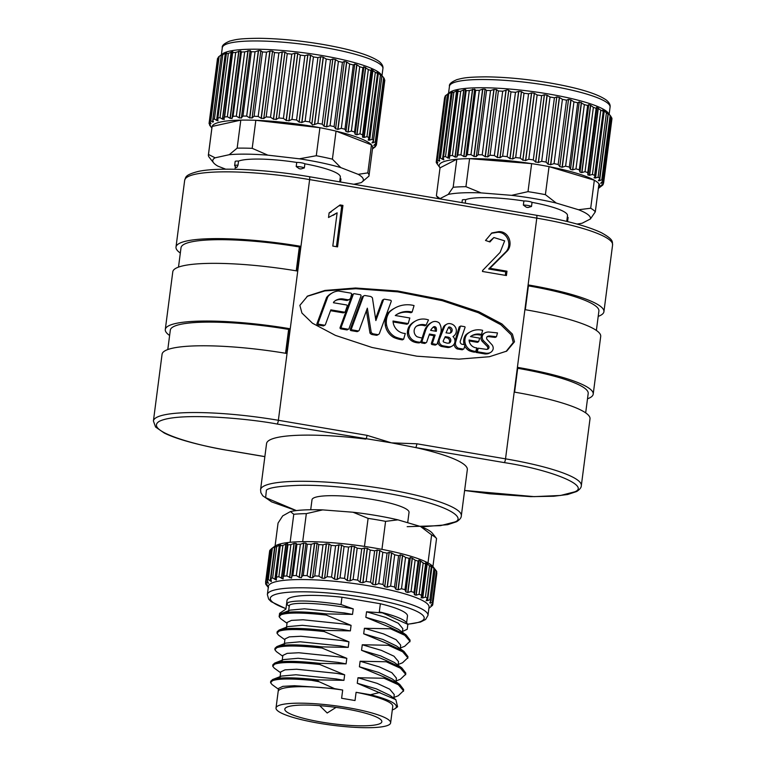 <?xml version="1.0" encoding="UTF-8"?>
<svg xmlns="http://www.w3.org/2000/svg" width="766" height="766" viewBox="0 0 766 766"><rect width="100%" height="100%" fill="white"/><g stroke="black" fill="none" stroke-linecap="round" stroke-linejoin="round"><path stroke-width="1.15" d="M446.789 347.362A6.013 5.783 60.8 0 0 450.829 346.806L452.055 346.117A6.013 5.783 -119.2 0 1 448.014 346.682L446.789 347.362L441.982 346.548L443.208 345.859L448.014 346.682M449.441 343.015A6.607 6.348 -119.2 0 1 445.831 342.795L443.983 342.153A0.958 0.919 -119.2 0 1 443.198 340.985L445.247 336.647L448.11 337.136A3.236 3.102 -119.2 0 1 449.441 343.015M437.893 341.55A4.855 4.663 60.8 0 0 441.982 346.548M443.208 345.859A4.855 4.663 -119.2 0 1 439.473 339.156L444.462 326.814A5.496 5.276 -119.2 0 1 446.722 324.219L445.496 324.908A5.496 5.276 60.8 0 0 443.236 327.503L439.378 337.03M448.33 327.704A3.179 3.054 -119.2 0 1 449.929 333.153M444.855 337.48L446.884 337.825A3.236 3.102 -119.2 0 1 448.876 343.12M446.722 324.219A5.496 5.276 -119.2 0 1 450.619 323.759A6.904 6.626 -119.2 0 1 452.984 336.542A6.013 5.783 -119.2 0 1 452.055 346.117M449.336 333.258L446.032 332.827L448.397 327.57A1.034 0.996 -119.2 0 1 449.278 326.977A3.179 3.054 -119.2 0 1 449.336 333.258M448.464 327.427L449.278 326.977M366.407 310.709L369.978 333.086A4.089 3.926 60.8 0 0 371.989 334.531L376.211 335.249A1.944 1.867 60.8 0 0 377.408 335.048L378.634 334.359A1.944 1.867 -119.2 0 0 379.448 333.401L391.196 301.517A0.967 0.929 60.8 0 0 390.43 300.205L384.522 299.2A0.967 0.929 60.8 0 0 383.929 299.305L382.694 299.985A0.967 0.929 60.8 0 0 382.291 300.473L375.579 318.685M356.946 331.611A0.967 0.929 60.8 0 0 357.54 331.506L358.766 330.816A0.967 0.929 -119.2 0 1 358.172 330.922L356.946 331.611L351.029 330.606L352.264 329.916L358.172 330.922M362.012 297.409L363.247 296.72A1.944 1.867 -119.2 0 1 364.061 295.762L362.835 296.452A1.944 1.867 60.8 0 0 362.012 297.409L350.273 329.294A0.967 0.929 60.8 0 0 351.029 330.606M383.929 299.305A0.967 0.929 60.8 0 0 383.517 299.784L375.867 320.561L372.42 297.888A4.06 3.897 60.8 0 0 370.409 296.432L365.258 295.561A1.944 1.867 -119.2 0 0 364.061 295.762M378.634 334.359A1.944 1.867 -119.2 0 1 377.437 334.56L376.211 335.249M371.989 334.531L373.224 333.852L377.437 334.56M373.224 333.852A4.089 3.926 -119.2 0 1 371.213 332.396L369.978 333.086M358.766 330.816A0.967 0.929 -119.2 0 0 359.177 330.338L367.345 308.171L371.213 332.396M352.264 329.916A0.967 0.929 -119.2 0 1 351.508 328.604L350.273 329.294M363.247 296.72L351.508 328.604M335.479 300.578A11.749 11.289 -119.2 0 1 342.182 299.697L346.376 300.406A2.911 2.796 60.8 0 0 348.166 300.1L349.392 299.41A2.911 2.796 60.8 0 0 350.704 297.677L351.527 294.412A0.967 0.929 -119.2 0 0 350.761 293.1L338.361 290.994A16.469 15.818 -119.2 0 0 332.387 292.861A16.469 15.818 -119.2 0 0 327.838 296.748L326.613 297.438L316.961 323.645A0.967 0.929 60.8 0 0 317.718 324.956L323.166 325.876A0.967 0.929 60.8 0 0 323.759 325.77L324.995 325.081A0.967 0.929 -119.2 0 1 324.391 325.186L318.953 324.267A0.967 0.929 -119.2 0 1 318.187 322.955L327.838 296.748M330.519 310.699L343.072 312.834A0.967 0.929 60.8 0 0 343.675 312.729L344.901 312.04A0.967 0.929 60.8 0 0 345.313 311.561L347.161 306.247A0.967 0.929 60.8 0 0 346.404 304.935L333.449 302.742L333.727 301.995A11.749 11.289 -119.2 0 1 343.417 299.008L347.601 299.717A2.911 2.796 60.8 0 0 349.392 299.41M332.387 292.861L331.161 293.55A16.469 15.818 60.8 0 0 326.613 297.438M324.995 325.081A0.967 0.929 -119.2 0 0 325.397 324.602L330.835 309.857L344.307 312.145A0.967 0.929 60.8 0 0 344.901 312.04M475.763 351.489A21.64 20.787 -119.2 0 1 475.092 351.383A21.64 20.787 -119.2 0 1 470.381 350.005L469.146 350.694A21.64 20.787 60.8 0 0 473.857 352.073A21.64 20.787 60.8 0 0 474.537 352.168L475.763 351.489L476.816 347.879A7.986 7.67 -119.2 0 1 469.089 340.037L478.645 341.646L477.41 342.335L469.175 340.947M471.377 335.958A13.501 12.965 -119.2 0 1 480.234 335.135L481.469 334.445L482.657 330.357A17.58 16.881 -119.2 0 0 470.286 331.85A17.58 16.881 -119.2 0 0 466.82 334.455L465.584 335.135A10.935 10.504 60.8 0 0 464.158 344.614M464.761 346.079A10.561 10.149 60.8 0 0 469.146 350.694M470.286 331.85L469.051 332.54A17.58 16.881 60.8 0 0 465.584 335.135M478.645 341.646L479.669 338.132L470.496 336.571A13.501 12.965 -119.2 0 1 471.98 335.604A13.501 12.965 -119.2 0 1 481.469 334.445M470.381 350.005A10.561 10.149 -119.2 0 1 465.01 342.44L463.775 343.13M465.01 342.44A10.935 10.504 -119.2 0 1 466.82 334.455M486.554 349.382L478.281 348.195L477.208 351.728L486.305 353.27A15.071 14.477 60.8 0 0 488.478 353.145A5.956 5.716 60.8 0 0 493.16 348.961A5.238 5.036 60.8 0 0 491.791 344.566L487.262 339.644A2.135 2.049 -119.2 0 1 487.157 336.667A4.778 4.586 -119.2 0 1 490.24 335.996L496.454 336.724L497.479 332.913L489.005 332.023A8.043 7.727 60.8 0 0 484.562 333.105A5.467 5.247 60.8 0 0 482.456 335.69A4.969 4.768 60.8 0 0 483.423 340.64L488.44 345.677A2.26 2.174 -119.2 0 1 488.641 348.434A2.738 2.633 -119.2 0 1 486.554 349.382M478.281 348.195L477.055 348.884L475.983 352.417L477.208 351.728M487.233 349.315A2.738 2.633 60.8 0 0 487.415 349.114L488.641 348.434M487.415 349.114A2.26 2.174 60.8 0 0 487.214 346.366L488.44 345.677M483.423 340.64L482.197 341.33L487.214 346.366M482.456 335.69L481.23 336.379A4.969 4.768 60.8 0 0 482.197 341.33M484.821 332.951L483.595 333.641A8.043 7.727 60.8 0 0 483.336 333.785A5.467 5.247 60.8 0 0 481.23 336.379M490.24 335.996L489.014 336.686L495.229 337.413L496.454 336.724M489.014 336.686A4.778 4.586 60.8 0 0 487.004 336.849M488.478 353.145L487.253 353.835A5.956 5.716 60.8 0 0 489.263 353.174L490.489 352.484M486.305 353.27L485.07 353.959A15.071 14.477 60.8 0 0 487.253 353.835M475.983 352.417L485.07 353.959M346.749 329.887A0.967 0.929 60.8 0 0 347.352 329.792L348.578 329.102A0.967 0.929 -119.2 0 1 347.984 329.208L346.749 329.887L340.688 328.834L341.914 328.145L347.984 329.208M341.914 328.145A0.967 0.929 -119.2 0 1 341.31 326.871L353.317 294.288A0.967 0.929 -119.2 0 1 353.72 293.799L352.494 294.489A0.967 0.929 60.8 0 0 352.082 294.967L340.085 327.561A0.967 0.929 60.8 0 0 340.688 328.834M348.578 329.102A0.967 0.929 -119.2 0 0 348.99 328.624L360.987 296.03A0.967 0.929 60.8 0 0 360.231 294.719L354.323 293.704A0.967 0.929 -119.2 0 0 353.72 293.799M236.215 167.649L234.626 165.6A5.065 0.862 7.4 0 1 234.779 165.427A5.065 0.862 7.4 0 1 237.996 165.226L237.029 167.189A52.72 8.972 -172.6 0 0 236.598 167.419A52.72 8.972 -172.6 0 0 236.215 167.649L237.029 167.189M285.536 353.27L288.638 329.409L289.845 328.719L286.637 353.452A101.227 17.225 -172.6 0 0 165.111 350.742A101.227 17.225 -172.6 0 0 162.076 354.227L153.411 420.994A101.227 17.225 7.4 0 1 156.436 417.508A101.227 17.225 7.4 0 1 278.364 420.285A3.37 0.747 99.6 0 1 277.12 424.038L391.512 442.863L415.622 447.555A101.227 17.225 7.4 0 1 467.327 469.644L461.324 515.805A101.227 17.225 7.4 0 0 374.43 487.253A101.227 17.225 7.4 0 0 263.59 486.247A101.227 17.225 7.4 0 0 260.564 489.733L260.871 492.662L262.748 495.774L271.624 501.874L296.174 510.606M169.621 335.479A101.227 17.225 7.4 0 1 165.293 329.495A101.227 17.225 7.4 0 1 168.319 326.01A101.227 17.225 7.4 0 1 289.845 328.719M296.241 270.838L299.343 246.978L300.55 246.288L297.342 271.02A101.227 17.225 -172.6 0 0 175.816 268.311A101.227 17.225 -172.6 0 0 172.79 271.796L165.293 329.495M180.326 253.048A101.227 17.225 7.4 0 1 175.998 247.064A101.227 17.225 7.4 0 1 179.024 243.578A101.227 17.225 7.4 0 1 300.55 246.288M464.617 490.441L534.18 496.636L560.549 495.468L574.624 491.858C590.586 485.998 551.893 469.903 504.277 462.597L415.622 447.555A3.37 0.747 -80.4 0 0 416.867 443.792L391.512 442.863L367.019 435.337A3.37 0.747 -80.4 0 1 365.765 439.09A101.227 17.225 -172.6 0 0 269.584 440.086A101.227 17.225 -172.6 0 0 266.558 443.571L260.564 489.733M339.702 181.868L340.334 177.042A52.72 8.972 -172.6 0 0 304.878 163.809L304.341 167.926L300.856 168.97L299.209 168.692L296.203 166.548L296.739 162.43A52.72 8.972 -172.6 0 0 238.532 161.099L237.996 165.226M566.735 221.393L567.491 215.591A52.72 8.972 -172.6 0 0 532.035 202.358L531.499 206.485L528.013 207.519L526.366 207.251L523.36 205.096L523.896 200.979A52.72 8.972 -172.6 0 0 465.69 199.658L465.23 203.172M167.792 349.545L170.311 330.146A96.162 16.364 7.4 0 1 173.193 326.833A96.162 16.364 7.4 0 1 288.638 329.409M178.497 267.114L181.015 247.715A96.162 16.364 7.4 0 1 183.897 244.402A96.162 16.364 7.4 0 1 299.343 246.978M225.74 169.19L217.917 166.155A75.92 12.926 7.4 0 1 213.609 162.832A75.92 12.926 7.4 0 1 212.881 161.569A75.92 12.926 7.4 0 1 215.035 157.863A75.92 12.926 7.4 0 1 215.122 157.815L229.226 154.703A75.92 12.926 7.4 0 1 267.832 155.153L299.353 158.801A75.92 12.926 7.4 0 1 340.765 167.591L358.182 174.342A75.92 12.926 7.4 0 1 361.916 182.097A75.92 12.926 7.4 0 1 360.978 182.691L353.835 184.271M208.476 154.473A80.976 13.788 -172.6 0 0 208.39 154.876L212.029 126.85A80.976 13.788 -172.6 0 1 212.115 126.447L240.792 120.128L237.154 148.154A80.976 13.788 -172.6 0 1 252.196 148.326L255.834 120.3L319.92 127.702A80.976 13.788 7.4 0 1 336.054 131.13L332.406 159.156A80.976 13.788 -172.6 0 0 316.281 155.737L319.92 127.702A80.976 13.788 -172.6 0 0 311.992 126.285A80.976 13.788 -172.6 0 0 255.834 120.3A80.976 13.788 -172.6 0 0 240.792 120.128A80.976 13.788 -172.6 0 0 212.115 126.447L208.476 154.473L215.122 157.815M208.39 154.876A80.976 13.788 -172.6 0 0 208.515 156.044A80.976 13.788 -172.6 0 0 209.29 157.394L213.609 162.832M310.699 509.744L312.001 499.767A48.928 8.33 7.4 0 1 313.466 498.082A48.928 8.33 7.4 0 1 367.029 498.57A48.928 8.33 7.4 0 1 409.034 512.368L407.694 522.718M374.335 147.034L375.522 146.545A84.356 14.363 7.4 0 1 374.833 147.139A84.356 14.363 7.4 0 1 374.727 147.225M375.627 145.952L375.522 146.545M374.296 147.302L376.345 145.176A84.356 14.363 7.4 0 0 376.412 144.851A84.356 14.363 7.4 0 0 376.432 144.391L384.781 80.095A84.356 14.363 7.4 0 1 384.762 80.554L376.412 144.851M374.162 147.177L373.559 147.714M374.861 144.334L374.756 145.128L376.432 144.391M374.756 145.128L373.798 145.435L375.8 143.242M374.67 144.525L373.798 145.435M375.283 141.988A84.356 14.363 7.4 0 1 375.905 142.849L384.264 78.553A84.356 14.363 7.4 0 0 383.823 77.931A84.356 14.363 7.4 0 0 383.632 77.692L375.283 141.988L372.008 142.869L373.387 141.011M210.985 123.661L209.961 121.516L218.348 57.124A84.356 14.363 7.4 0 1 219.038 56.521A84.356 14.363 7.4 0 1 219.143 56.445L222.36 54.137L221.297 55.276A84.356 14.363 7.4 0 1 222.782 54.721L225.52 53.122L226.583 52.835L226.209 53.792A84.356 14.363 7.4 0 1 228.354 53.371L232.826 51.667L232.969 52.701A84.356 14.363 7.4 0 1 235.708 52.414L240.754 50.91L241.405 52.021A84.356 14.363 7.4 0 1 244.68 51.887L250.166 50.575L251.305 51.772A84.356 14.363 7.4 0 1 255.04 51.791L258.544 50.613L260.842 50.671L262.441 51.973A84.356 14.363 7.4 0 1 266.53 52.145L270.025 51.054L272.514 51.198L274.525 52.605A84.356 14.363 7.4 0 1 278.881 52.931L282.29 51.916L284.895 52.145L287.26 53.668A84.356 14.363 7.4 0 1 291.769 54.127L295.015 53.18L297.677 53.486L300.339 55.114A84.356 14.363 7.4 0 1 304.887 55.698L307.894 54.807L310.546 55.181L313.438 56.923A84.356 14.363 7.4 0 1 317.919 57.622L320.619 56.761L323.195 57.201L326.23 59.049A84.356 14.363 7.4 0 1 330.539 59.844L332.865 59.001L335.307 59.489L338.409 61.433A84.356 14.363 7.4 0 1 342.431 62.305L344.327 61.452L346.577 61.989L349.669 64.018A84.356 14.363 7.4 0 1 353.298 64.947L354.735 64.085L356.736 64.641L359.723 66.747A84.356 14.363 7.4 0 1 362.892 67.714L363.831 66.805L368.35 69.543A84.356 14.363 7.4 0 1 370.955 70.52L371.328 69.419L375.311 72.349A84.356 14.363 7.4 0 1 377.303 73.306L377.064 71.994L378.356 73.029L369.643 140.121L372.094 139.383A84.356 14.363 7.4 0 1 373.425 140.302L373.53 140.504M369.643 140.121L368.216 140.092L368.953 137.602L369.059 138.703M372.918 70.319L364.204 137.411L366.962 136.645A84.356 14.363 7.4 0 1 368.953 137.602L377.59 73.019M364.204 137.411L362.529 137.181L362.605 134.816A84.356 14.363 7.4 0 0 359.991 133.839L356.774 134.787L355.079 134.213L354.543 132.011A84.356 14.363 7.4 0 0 351.374 131.043L347.975 132.049L345.983 131.484L344.949 129.243A84.356 14.363 7.4 0 0 341.31 128.315L337.825 129.397L335.575 128.669L344.288 61.577M371.587 70.357L362.921 136.367M363.86 66.939L355.146 134.031M354.735 64.21L346.021 131.292M335.46 59.652L326.747 126.744L330.06 125.729A84.356 14.363 7.4 0 1 334.081 126.601L335.575 128.669M326.747 126.744L324.075 126.208L332.789 59.116M323.338 57.354L314.625 124.446L317.88 123.345A84.356 14.363 7.4 0 1 322.189 124.14L324.075 126.208M314.625 124.446L312.432 124.963L311.81 123.968L320.523 56.876M371.462 144.86A80.976 13.788 -172.6 0 0 336.054 131.13L371.462 144.86A80.976 13.788 -172.6 0 1 372.64 147.714L369.001 175.74A80.976 13.788 -172.6 0 0 367.814 172.886L371.462 144.86M599.242 187.737L602.516 185.267A84.356 14.363 7.4 0 0 603.12 184.558L600.984 185.698L603.474 183.352M603.254 183.61L603.12 184.558M601.645 185.066L600.984 185.698M601.827 182.088L601.703 183.064L603.484 182.337A84.356 14.363 7.4 0 1 603.589 183.131L611.852 118.874M601.703 183.064L600.678 183.333L602.507 181.216M601.616 182.308L601.511 183.179L600.678 183.333M601.789 179.866A84.356 14.363 7.4 0 1 602.603 180.747L610.923 116.422A84.356 14.363 7.4 0 0 610.138 115.57L608.319 113.502L599.606 180.594L601.789 179.866L610.138 115.57M599.606 180.594L598.351 180.709L599.587 178.957M437.826 162.756L436.716 160.515L445.065 96.219A84.356 14.363 7.4 0 1 445.678 95.511L447.478 94.285A84.356 14.363 7.4 0 1 448.78 93.701L451.433 92.064L452.39 91.757L451.883 92.705A84.356 14.363 7.4 0 1 453.855 92.246L456.814 90.723L458.154 90.493L458.164 91.499A84.356 14.363 7.4 0 1 460.749 91.183L463.966 89.766L465.651 89.622L466.168 90.714A84.356 14.363 7.4 0 1 469.319 90.532L474.69 89.172L475.705 90.35A84.356 14.363 7.4 0 1 479.325 90.331L482.819 89.124L485.06 89.162L486.544 90.436A84.356 14.363 7.4 0 1 490.546 90.56L494.051 89.45L496.492 89.574L498.398 90.953A84.356 14.363 7.4 0 1 502.697 91.231L507.686 89.775L510.989 91.901A84.356 14.363 7.4 0 1 515.47 92.322L518.774 91.355L521.426 91.642L524.011 93.251A84.356 14.363 7.4 0 1 528.569 93.806L531.642 92.897L534.304 93.251L537.138 94.965A84.356 14.363 7.4 0 1 541.648 95.635L544.435 94.764L547.039 95.195L550.045 97.004A84.356 14.363 7.4 0 1 554.412 97.78L556.834 96.928L559.324 97.416L562.416 99.331A84.356 14.363 7.4 0 1 566.524 100.183L568.535 99.341L570.842 99.858L573.945 101.868A84.356 14.363 7.4 0 1 577.688 102.788L579.249 101.926L584.353 104.569A84.356 14.363 7.4 0 1 587.646 105.526L588.719 104.636L590.5 105.201L593.372 107.355A84.356 14.363 7.4 0 1 596.139 108.332L596.666 107.278L600.793 110.16A84.356 14.363 7.4 0 1 602.957 111.127L602.88 109.864L604.25 110.879L595.536 177.961L598.074 177.224A84.356 14.363 7.4 0 1 599.587 178.152L608.06 113.703L607.189 112.305M595.536 177.961L594.052 177.884L594.761 176.64M598.323 108.14L589.609 175.232L592.444 174.457A84.356 14.363 7.4 0 1 594.607 175.424L594.847 175.634M589.609 175.232L587.876 174.945L587.781 172.628A84.356 14.363 7.4 0 0 585.023 171.651L581.739 172.609L579.967 172.034L579.297 169.822A84.356 14.363 7.4 0 0 575.994 168.865L572.566 169.889L570.498 169.334L569.339 167.084A84.356 14.363 7.4 0 0 565.595 166.165L562.091 167.266L559.783 166.548L568.496 99.465M596.848 108.121L588.164 174.303M588.738 104.76L580.025 171.852M579.24 102.079L570.526 169.142M559.477 97.579L550.764 164.661L554.067 163.627A84.356 14.363 7.4 0 1 558.165 164.479L559.783 166.548M550.764 164.661L548.044 164.144L556.758 97.052M547.173 95.348L538.46 162.44L541.696 161.3A84.356 14.363 7.4 0 1 546.053 162.076L548.044 164.144M444.931 97.158L436.247 161.923A84.356 14.363 7.4 0 0 436.352 162.737L440.029 167.85L456.804 159.242L453.166 187.268A80.976 13.788 -172.6 0 1 465.939 186.684L469.587 158.658L531.642 163.627A80.976 13.788 7.4 0 1 539.149 164.834A80.976 13.788 7.4 0 1 549.04 166.634L545.402 194.66A80.976 13.788 -172.6 0 0 528.004 191.653L531.642 163.627A80.976 13.788 -172.6 0 0 469.587 158.658A80.976 13.788 -172.6 0 0 456.804 159.242A80.976 13.788 -172.6 0 0 440.029 167.85L436.39 195.876A80.976 13.788 -172.6 0 0 436.448 195.943L438.592 198.653M594.33 180.221A80.976 13.788 -172.6 0 0 549.04 166.634L594.33 180.221A80.976 13.788 -172.6 0 1 598.955 183.821L595.306 211.847A80.976 13.788 -172.6 0 0 590.691 208.247L594.33 180.221M598.284 188.465A80.976 13.788 -172.6 0 0 598.955 183.821M271.92 548.523L269.996 550.151A84.356 14.363 -172.6 0 0 269.661 550.898L265.591 582.217L267.42 585.463L265.63 583.711A84.356 14.363 -172.6 0 0 266.003 584.544L268.502 587.761M428.893 608.357L432.407 605.399A84.356 14.363 -172.6 0 0 432.752 604.661L431.057 605.513L432.713 603.168A84.356 14.363 -172.6 0 0 432.34 602.335L430.205 603.187L429.774 602.679L430.961 600.697A84.356 14.363 -172.6 0 0 429.879 599.797L427.342 600.649L426.509 600.113L427.189 598.045A84.356 14.363 -172.6 0 0 425.436 597.097L422.564 597.978L421.338 597.413L421.501 595.287A84.356 14.363 -172.6 0 0 419.107 594.311L415.967 595.23L414.387 594.665L414.033 592.472A84.356 14.363 -172.6 0 0 411.064 591.505L407.723 592.482L405.827 591.917L404.965 589.686A84.356 14.363 -172.6 0 0 401.489 588.738L398.023 589.791L395.859 589.255L394.528 586.995A84.356 14.363 -172.6 0 0 390.631 586.095L387.127 587.235L384.743 586.727L382.971 584.458A84.356 14.363 -172.6 0 0 378.758 583.635L375.283 584.86L372.745 584.401L370.581 582.15A84.356 14.363 -172.6 0 0 366.148 581.404L362.797 582.744L360.164 582.342L357.665 580.111A84.356 14.363 -172.6 0 0 353.116 579.479L349.966 580.925L347.295 580.59L344.537 578.407A84.356 14.363 -172.6 0 0 339.999 577.899L337.117 579.45L334.483 579.192L331.525 577.066A84.356 14.363 -172.6 0 0 327.101 576.693L324.554 578.359L322.017 578.186L318.943 576.137A84.356 14.363 -172.6 0 0 314.749 575.908L312.547 577.794L310.22 577.593L307.109 575.63A84.356 14.363 -172.6 0 0 303.24 575.553L301.727 576.559L301.44 577.765L299.372 577.43L296.318 575.553A84.356 14.363 -172.6 0 0 292.861 575.639L291.798 576.329L291.54 578.139L286.819 575.927A84.356 14.363 -172.6 0 0 283.88 576.156L283.209 576.587L283.094 578.914L278.862 576.731A84.356 14.363 -172.6 0 0 276.497 577.104L276.315 580.073L272.629 577.947A84.356 14.363 -172.6 0 0 270.905 578.454L271.375 581.566L270.226 580.81L274.659 546.694L272.351 548.217A84.356 14.363 -172.6 0 0 272.112 548.351A84.356 14.363 -172.6 0 0 271.308 548.849L274.87 546.187A80.976 13.788 7.4 0 1 275.779 545.603A80.976 13.788 7.4 0 1 290.132 542.309L293.771 514.283A80.976 13.788 7.4 0 1 306.333 513.632L302.694 541.658A80.976 13.788 7.4 0 1 364.463 546.407A80.976 13.788 7.4 0 1 381.937 549.375A80.976 13.788 7.4 0 1 427.993 562.924A80.976 13.788 7.4 0 1 432.914 566.543A80.976 13.788 7.4 0 1 433.068 566.735L434.188 568.142M378.356 73.029L380.443 75.087A84.356 14.363 7.4 0 1 381.774 76.006L380.855 74.426M321.873 577.985L326.306 543.87L323.013 544.808A84.356 14.363 -172.6 0 0 318.819 544.588L317.076 543.372L312.643 577.487M310.058 577.392L314.491 543.276L317.076 543.372M301.727 576.559L305.979 543.132L301.555 577.2M306.007 543.554L307.31 544.224L303.24 575.553M299.2 577.238L303.633 543.123L305.979 543.113M291.798 576.329L291.626 577.411M296.011 543.946L296.049 543.295L296.93 544.31L292.861 575.639M291.626 577.602L291.54 578.139M289.577 577.507L294 543.391L296.049 543.295M283.209 576.587L283.104 578.014M287.346 544.693L287.537 543.898L287.346 544.693L287.939 544.837L283.88 576.156M283.142 578.215L283.094 578.914M281.409 578.206L285.833 544.09L287.71 543.391L287.537 543.898M276.143 577.325L280.174 545.622M280.241 545.765L276.497 577.104M265.706 583.692L265.745 582.696M276.277 579.23L276.315 580.073M274.908 579.316L279.331 545.201L280.643 544.913M270.781 578.531L274.783 547.115L275.674 546.206M270.226 580.81L268.282 579.546A84.356 14.363 -172.6 0 0 268.043 579.67A84.356 14.363 -172.6 0 0 267.238 580.178L268.378 583.386L265.926 581.48A84.356 14.363 -172.6 0 0 265.591 582.217L269.661 550.898M271.202 580.638L271.375 581.566M383.823 77.931L380.941 74.302A80.976 13.788 -172.6 0 0 305.385 52.998A80.976 13.788 -172.6 0 0 223.653 53.17A80.976 13.788 -172.6 0 0 222.743 53.754L219.038 56.521M213.436 121.775L212.766 122.139L213.436 121.775L212.776 119.841L221.297 55.276L212.948 119.573A84.356 14.363 7.4 0 1 214.432 119.017L216.596 120.348L225.309 53.266M226.468 52.95L217.86 118.088A84.356 14.363 7.4 0 1 220.005 117.667L222.456 119.103L231.169 52.011M232.74 51.782L224.62 116.997A84.356 14.363 7.4 0 1 227.358 116.71L230.049 118.251L238.762 51.159M240.687 51.025L231.993 118.644M250.137 50.7L241.405 118.079M362.605 134.816L370.955 70.52L371.539 70.003M373.425 140.302L381.851 75.891M380.884 74.493L383.632 77.692M384.216 79.099L384.781 80.095M447.938 93.778L449.901 92.303A80.976 13.788 -172.6 0 1 450.81 91.719A80.976 13.788 -172.6 0 1 508.107 88.913A80.976 13.788 7.4 0 1 608.099 112.851L610.981 116.48M267.363 594.55L268.435 586.306A80.976 13.788 7.4 0 1 270.858 583.52A80.976 13.788 7.4 0 1 359.522 584.324A80.976 13.788 7.4 0 1 429.046 607.17L427.974 615.414A80.976 13.788 7.4 0 0 367.326 593.985A80.976 13.788 7.4 0 0 269.785 591.764A80.976 13.788 7.4 0 0 267.363 594.55L268.646 599.117L271.145 601.645L285.977 608.75M432.752 604.661L436.658 572.863M436.783 571.886L432.713 603.225L436.783 571.848A84.356 14.363 -172.6 0 0 436.409 571.015L434.82 568.994M430.348 602.047L430.205 603.187L429.774 602.679M434.667 568.793L435.117 569.435L431.019 600.927L435.031 569.377A84.356 14.363 -172.6 0 0 433.949 568.477L431.986 566.409L427.552 600.525M426.145 600.793L426.509 600.113M431.517 566.735L427.39 598.543L431.258 566.725A84.356 14.363 -172.6 0 0 429.496 565.777L427.208 563.738L422.775 597.853M421.118 597.968L421.338 597.413M426.088 563.853L421.894 596.111L421.501 595.287L425.57 563.958A84.356 14.363 -172.6 0 0 423.177 562.991L420.62 560.99L416.187 595.105M414.463 594.483L418.954 560.865M405.875 591.725L410.298 557.83L409.034 558.366A84.356 14.363 -172.6 0 0 405.559 557.418L402.667 555.532L398.234 589.648M279.389 614.964L279.6 613.327L285.938 609.085L287.011 600.458A60.734 10.341 -172.6 0 1 288.83 598.361A60.734 10.341 -172.6 0 1 341.971 597.231L341.023 604.546L353.231 608.874L352.513 614.399L326.412 613.901C302.972 611.345 287.911 611.23 281.218 613.576L279.303 615.605M289.242 606.212L286.57 604.211L288.303 602.421C296.279 599.97 313.849 600.678 341.023 604.546M407.847 624.367L406.392 622.519A61.414 10.456 -172.6 0 0 381.19 612.312L407.847 624.367L407.225 629.259L402.495 631.49M287.03 623.265L280.672 618.66L279.159 616.754L281.065 614.734C287.757 612.388 302.819 612.494 326.259 615.06L326.412 613.901M284.885 639.754L278.527 635.138L277.014 633.243L278.929 631.222C285.613 628.876 300.684 628.982 324.123 631.548L324.267 630.389L350.368 630.887L351.087 625.362L326.259 615.06M277.014 632.917L277.158 631.768L279.073 630.064L288.016 626.598L302.35 625.305L342.364 629.432L350.368 630.887M282.75 656.242L276.392 651.627L274.87 649.731L276.785 647.701C283.477 645.355 298.539 645.47 321.979 648.026L322.132 646.877L348.224 647.375L348.942 641.851L324.123 631.548M274.87 649.405L275.023 648.256L276.938 646.552L285.871 643.086L300.205 641.793L340.219 645.92L348.224 647.375M280.605 672.73L274.247 668.115L272.734 666.219L274.64 664.189C281.333 661.843 296.394 661.948 319.834 664.515L319.987 663.366L346.088 663.863L346.806 658.329L321.979 648.026M272.734 665.893L272.878 664.735L274.793 663.04L283.726 659.574L298.07 658.272L338.074 662.408L346.088 663.863M278.46 689.208L272.112 684.603L270.59 682.707L272.505 680.677C278.355 678.571 291.367 678.446 311.542 680.323A66.47 11.318 7.4 0 1 317.727 680.735L317.842 679.844L343.944 680.342L344.662 674.817L319.834 664.515M270.59 682.382L270.743 681.223L272.648 679.519L281.591 676.062L295.925 674.76L335.939 678.896L343.944 680.342M277.752 706.003A57.785 9.834 7.4 0 1 341.023 706.587A57.785 9.834 7.4 0 1 390.622 722.884A57.785 9.834 7.4 0 1 388.898 724.875A57.785 9.834 7.4 0 1 325.627 724.291A57.785 9.834 7.4 0 1 276.019 707.995A57.785 9.834 7.4 0 1 277.752 706.003M390.622 722.884L392.767 706.396A57.785 9.834 -172.6 0 0 356.094 692.301L355.022 700.545L341.617 698.266L342.689 690.032A57.785 9.834 -172.6 0 0 314.989 687.112L334.531 688.644L342.689 690.032M279.896 689.524A57.785 9.834 7.4 0 1 314.989 687.112L294.498 685.723L282.884 686.336L278.565 688.395L278.163 691.507A57.785 9.834 7.4 0 1 279.896 689.524M286.273 707.449A48.928 8.33 -172.6 0 0 284.808 709.134A48.928 8.33 -172.6 0 0 326.804 722.941A48.928 8.33 -172.6 0 0 380.376 723.43A48.928 8.33 -172.6 0 0 381.841 721.744A48.928 8.33 -172.6 0 0 339.836 707.937A48.928 8.33 -172.6 0 0 286.273 707.449M356.094 692.301L370.485 694.743A61.414 10.456 7.4 0 1 395.218 708.531A61.414 10.456 7.4 0 1 392.307 709.91M382.11 612.838L366.55 611.795L365.832 617.319L390.66 627.641L390.507 628.79L364.405 628.283L363.687 633.808L388.515 644.129L388.362 645.278L362.27 644.761L361.552 650.296L386.37 660.608L386.227 661.767L360.125 661.25L359.407 666.784L384.235 677.096L384.082 678.255L357.981 677.738L357.262 683.262L395.85 699.655L397.592 706.759L395.218 708.531M379.898 692.454L370.485 694.743M357.262 683.262L376.441 688.893L389.932 695.356L395.85 699.655M334.531 688.644L319.135 681.75L311.542 680.323M357.981 677.738L377.159 683.368L389.712 689.18L394.26 694.59L393.829 698.19M272.648 679.519C279.341 677.173 294.403 677.288 317.842 679.844M384.082 678.255L398.349 684.737L403.519 690.75L398.263 695.758L393.935 697.433M384.235 677.096L399.737 684.431L403.663 689.592L403.49 691.258M279.992 677.441L280.71 671.916L285.029 669.848L296.643 669.235L336.657 673.362L344.662 674.817M359.407 666.784L378.576 672.404L392.077 678.868L399.737 684.431M360.125 661.25L379.294 666.88L391.857 672.692L396.405 678.102L395.974 681.702M274.793 663.04C281.486 660.694 296.547 660.799 319.987 663.366M386.227 661.767L400.484 668.249L405.654 674.262L400.398 679.27L396.07 680.945M386.37 660.608L401.872 667.942L405.808 673.113L405.635 674.769M282.137 660.953L282.855 655.428L287.173 653.36L298.788 652.747L338.792 656.883L346.806 658.329M361.552 650.296L380.721 655.926L394.212 662.379L401.872 667.942M362.27 644.761L381.439 650.391L393.992 656.213L398.54 661.613L398.119 665.214M276.938 646.552C283.621 644.206 298.692 644.311 322.132 646.877M388.362 645.278L402.629 651.77L407.799 657.774L402.543 662.782L398.215 664.467M388.515 644.129L404.017 651.454L407.952 656.625L407.78 658.281M284.272 644.465L284.99 638.94L289.309 636.872L300.923 636.259L340.937 640.395L348.942 641.851M363.687 633.808L382.856 639.438L396.357 645.901L404.017 651.454M364.405 628.283L383.575 633.913L396.137 639.725L400.685 645.125L400.254 648.725M279.073 630.064C285.766 627.718 300.827 627.823 324.267 630.389M390.507 628.79L404.774 635.282L409.944 641.286L404.687 646.303L400.35 647.979M390.66 627.641L406.152 634.966L410.088 640.137L409.915 641.803M286.417 627.986L287.135 622.452L291.453 620.393L303.068 619.771L343.082 623.907L351.087 625.362M365.832 617.319L385.001 622.95L398.502 629.413L406.152 634.966M366.55 611.795L385.719 617.425L398.282 623.237L402.83 628.637L402.399 632.247M352.513 614.399L344.499 612.953L304.485 608.817L290.151 610.119L281.218 613.576M289.28 606.241C287.442 601.693 320.456 602.344 353.231 608.874M381.19 612.312L379.294 611.996L380.367 603.752L341.971 597.231M317.727 680.735L319.135 681.75M406.602 622.796L407.474 616.103A60.734 10.341 -172.6 0 0 380.367 603.752M271.241 548.896L267.162 580.322L271.308 548.849M587.781 172.628L596.139 108.332L596.81 107.738M594.607 175.424L603.311 110.783M604.25 110.879L606.423 112.928A84.356 14.363 7.4 0 1 607.936 113.856L608.06 113.703M607.227 112.391L608.319 113.502M610.416 115.972L611.833 118.041A84.356 14.363 7.4 0 1 611.938 118.835L603.589 183.141M274.659 546.694L276.019 545.813M447.737 93.998L448.503 93.395M439.751 160.793L439.186 161.176L439.751 160.793L439.004 158.801L447.478 94.285L439.129 158.581A84.356 14.363 7.4 0 1 440.431 157.997L442.509 159.299L451.222 92.207M452.266 91.872L443.533 157.001A84.356 14.363 7.4 0 1 445.506 156.542L447.89 157.949L456.603 90.857M458.058 90.608L449.814 155.795A84.356 14.363 7.4 0 1 452.4 155.479L455.033 156.992L463.746 89.9M465.584 89.746L466.168 90.714L457.819 155.01A84.356 14.363 7.4 0 1 460.96 154.828L463.775 156.446L472.488 89.363M474.652 89.296L465.929 156.743M210.545 125.825L209.089 123.565A84.356 14.363 7.4 0 1 209.108 123.115L217.458 58.819A84.356 14.363 7.4 0 1 217.525 58.494L218.243 57.718M279.331 545.201L276.698 546.618A84.356 14.363 -172.6 0 0 274.975 547.135L274.86 547.163M211.876 128.037L210.047 125.739A84.356 14.363 7.4 0 1 209.606 125.117L209.654 124.571M209.606 125.117L210.573 126.151M209.108 123.115A84.356 14.363 7.4 0 1 209.175 122.79L210.583 123.92L210.679 123.163M210.822 123.393L210.583 123.92M218.348 57.124L209.999 121.421A84.356 14.363 7.4 0 1 210.794 120.741L212.603 121.966L212.824 120.3M285.833 544.09L282.922 545.411A84.356 14.363 -172.6 0 0 280.567 545.785M444.596 97.627L436.247 161.923L437.539 163.043L437.616 162.43M212.948 120.722L212.603 121.966M445.056 96.248L436.716 160.515A84.356 14.363 7.4 0 1 437.319 159.807L439.033 161.013L439.205 159.682M294 543.391L290.889 544.607A84.356 14.363 -172.6 0 0 287.939 544.837M439.339 160.008L439.033 161.013M225.903 53.687L217.467 118.596L217.86 118.088L217.831 120.233L216.596 120.348M217.831 120.233L217.975 120.951M303.633 543.123L300.387 544.233A84.356 14.363 -172.6 0 0 296.93 544.31M451.624 92.638L443.208 157.432L443.638 159.165L442.509 159.299M232.414 52.394L224.074 119.075L222.456 119.103M443.638 159.165L443.82 159.912M224.074 119.075L224.122 119.611M223.921 117.792L224.62 116.997M314.491 543.276L311.178 544.3A84.356 14.363 -172.6 0 0 307.31 544.224M457.685 91.259L449.211 156.513L449.814 155.795L449.403 157.901L447.89 157.949M231.993 118.318L230.049 118.251M449.403 157.901L449.47 158.485M231.974 118.117L233.056 116.317A84.356 14.363 7.4 0 1 236.33 116.183L239.174 117.82L247.887 50.738M465.412 90.206L456.9 157.03L455.033 156.992M241.414 117.983L239.174 117.82M326.306 543.87L329.064 544.061L324.64 578.177M456.871 156.829L457.819 155.01M241.424 117.792L242.956 116.068A84.356 14.363 7.4 0 1 246.69 116.087L249.62 117.83L258.334 50.738M334.359 578.991L338.783 544.875L335.594 545.746A84.356 14.363 -172.6 0 0 331.171 545.373L329.064 544.061M465.939 156.58L463.775 156.446M260.842 50.805L252.129 117.887L249.62 117.83M338.783 544.875L341.655 545.153L337.222 579.268M465.939 156.388L467.356 154.646A84.356 14.363 7.4 0 1 470.975 154.627L473.895 156.341L482.609 89.249M252.129 117.887L254.092 116.269A84.356 14.363 7.4 0 1 258.18 116.442L261.12 118.261L269.833 51.178M347.199 580.389L351.632 546.273L348.607 547.077A84.356 14.363 -172.6 0 0 344.068 546.57L341.655 545.153M485.05 89.287L476.308 156.561L473.895 156.341M272.543 51.332L263.83 118.424L261.12 118.261M351.632 546.273L354.534 546.637L350.11 580.752M476.337 156.369L478.185 154.732A84.356 14.363 7.4 0 1 482.197 154.856L485.146 156.657L493.859 89.574M263.83 118.424L266.166 116.901A84.356 14.363 7.4 0 1 270.522 117.227L273.405 119.123L282.118 52.031M360.087 582.141L364.52 548.025L361.734 548.791A84.356 14.363 -172.6 0 0 357.186 548.159L354.534 546.637M496.521 89.708L487.808 156.791L485.146 156.657M284.952 52.28L276.239 119.372L273.405 119.123M364.52 548.025L367.393 548.456L362.96 582.572M487.808 156.791L490.049 155.249A84.356 14.363 7.4 0 1 494.348 155.527L497.249 157.413L505.962 90.321M276.239 119.372L278.91 117.964A84.356 14.363 7.4 0 1 283.42 118.424L286.149 120.386L294.862 53.294M372.697 584.199L377.131 550.084L374.651 550.821A84.356 14.363 -172.6 0 0 370.217 550.084L367.393 548.456M508.768 90.541L500.054 157.633L497.249 157.413M297.763 53.63L289.05 120.722L286.149 120.386M377.131 550.084L379.898 550.591L375.464 584.707M500.054 157.633L502.64 156.197A84.356 14.363 7.4 0 1 507.121 156.618L509.897 158.562L518.611 91.48M289.05 120.722L291.99 119.41A84.356 14.363 7.4 0 1 296.538 120.003L299.056 122.014L307.769 54.922M384.724 586.526L389.157 552.41L387.041 553.138A84.356 14.363 -172.6 0 0 382.828 552.305L379.898 550.591M521.502 91.786L512.789 158.878L509.897 158.562M310.661 55.334L301.948 122.426L299.056 122.014M389.157 552.41L391.752 552.966L387.328 587.082M512.789 158.878L515.662 157.547A84.356 14.363 7.4 0 1 520.219 158.102L522.795 160.094L531.508 93.012M301.948 122.426L305.088 121.219A84.356 14.363 7.4 0 1 309.569 121.918L311.81 123.968M395.878 589.054L400.312 554.938L398.598 555.676A84.356 14.363 -172.6 0 0 394.701 554.775L391.752 552.966M534.409 93.404L525.696 160.487L522.795 160.094M400.312 554.938L402.667 555.532M525.696 160.487L528.789 159.261A84.356 14.363 7.4 0 1 533.299 159.931L535.616 161.971L544.329 94.879M538.46 162.44L535.616 161.971M410.298 557.485L412.367 558.232L407.933 592.348M414.033 592.472L418.102 561.152L418.897 560.358L418.102 561.152A84.356 14.363 -172.6 0 0 415.134 560.176L412.367 558.232M418.858 560.233L420.62 560.99M425.877 563.125L425.57 563.958L425.714 562.617M425.81 562.981L427.208 563.738M431.076 565.815L430.76 565.231M430.98 565.672L431.986 566.409M432.752 604.633L436.821 573.322M302.694 541.658A80.976 13.788 -172.6 0 0 290.132 542.309M364.463 546.407L368.101 518.381L353.049 512.234L322.668 509.888A75.92 12.926 -172.6 0 0 290.419 511.573L282.692 515.891L278.058 523.073L275.071 546.043M427.993 562.924L431.631 534.898A80.976 13.788 7.4 0 1 436.553 538.517L432.914 566.543M368.101 518.381A80.976 13.788 7.4 0 1 385.585 521.349L381.937 549.375M290.419 511.573L293.771 514.283M436.553 538.517L432.388 533.26A75.92 12.926 -172.6 0 0 420.572 526.51L397.927 519.846A75.92 12.926 -172.6 0 0 353.049 512.234M431.631 534.898L420.572 526.51M385.585 521.349L397.927 519.846M306.333 513.632L322.668 509.888M361.916 182.097L368.906 176.142A80.976 13.788 -172.6 0 0 369.001 175.74M436.39 195.876L440.01 198.633L448.254 194.401A75.92 12.926 7.4 0 1 481.067 192.888L511.592 195.34A75.92 12.926 7.4 0 1 556.269 203.057L578.541 209.74A75.92 12.926 7.4 0 1 590.404 218.98L582.16 223.212A75.92 12.926 7.4 0 1 576.98 224.045M453.166 187.268L448.254 194.401M465.939 186.684L481.067 192.888M528.004 191.653L511.592 195.34M545.402 194.66L556.269 203.057M590.691 208.247L578.541 209.74M595.306 211.847L590.404 218.98M237.154 148.154L229.226 154.703M252.196 148.326L267.832 155.153M316.281 155.737L299.353 158.801M332.406 159.156L340.765 167.591M367.814 172.886L358.182 174.342M567.568 221.594L568.094 217.582A5.065 0.862 -172.6 0 0 567.309 216.998M532.035 202.358A5.065 0.862 -172.6 0 0 523.896 200.979M465.69 199.658A5.065 0.862 -172.6 0 0 462.319 200.031L461.984 202.626M304.878 163.809A5.065 0.862 -172.6 0 0 296.739 162.43M238.532 161.099A5.065 0.862 -172.6 0 0 235.162 161.473L234.626 165.6M340.544 182.011L340.937 179.024A5.065 0.862 -172.6 0 0 340.152 178.44M506.106 351.441L513.268 342.479L511.238 334.857L500.878 324.765L478.281 312.7L442.212 300.655L397.841 291.865L355.797 288.696L324.832 290.917L307.022 296.394M337.126 212.814L332.808 246.078L337.557 246.882L342.938 205.422L340.094 204.943L329.112 212.929L328.518 217.506L337.126 212.814L333.086 215.37M339.357 205.709L341.713 206.111L336.437 246.69M329.102 213.015L331.218 211.847M493.907 237.537L504.67 240.859L500.112 252.378L482.59 270.513L482.465 271.47L506.422 275.54L506.987 271.202L489.905 268.301L507.379 250.875C513.479 243.981 508.528 231.131 498.79 231.629L491.868 232.95L485.52 240.457L489.934 241.951L493.907 237.537L489.225 241.711M491.265 233.314L497.555 232.318C507.293 231.82 512.243 244.67 506.154 251.564L488.679 268.99L505.752 271.892L505.301 275.348M517.692 368.293A96.162 16.364 7.4 0 1 588.192 393.475L585.674 412.864M528.396 285.862A96.162 16.364 7.4 0 1 598.897 311.044L596.379 330.433M514.493 341.789L512.425 334.11L501.893 323.932L478.913 311.762L442.317 299.678L397.564 290.975L355.529 288.006L324.947 290.438L307.626 296.049L299.86 305.366L301.928 313.045L312.461 323.223L335.441 335.393L372.037 347.477L416.79 356.18L458.834 359.139L489.417 356.717L506.728 351.106L514.493 341.789M341.713 206.111L342.938 205.422M505.752 271.892L506.987 271.202M488.679 268.99L489.905 268.301M504.277 462.597A3.37 0.747 -80.4 0 0 505.522 458.844A101.227 17.225 7.4 0 1 581.327 485.625L590.002 418.849A101.227 17.225 -172.6 0 0 514.599 392.144L517.806 367.412A101.227 17.225 7.4 0 1 593.21 394.126A101.227 17.225 7.4 0 1 587.503 398.808M593.21 394.126L600.707 336.418A101.227 17.225 -172.6 0 0 525.304 309.713L528.511 284.981A101.227 17.225 7.4 0 1 603.924 311.695A101.227 17.225 7.4 0 1 598.208 316.377M403.634 339.194A34.355 32.995 -119.2 0 1 402.562 339.032A34.355 32.995 -119.2 0 1 395.084 336.839L393.848 337.528A34.355 32.995 60.8 0 0 401.336 339.711A34.355 32.995 60.8 0 0 402.399 339.874L403.634 339.194L405.3 333.469A12.677 12.179 -119.2 0 1 403.711 333.306A12.677 12.179 -119.2 0 1 393.025 321.021L408.201 323.578L406.966 324.257L393.102 321.931M395.084 336.839A16.766 16.105 -119.2 0 1 386.552 324.832A17.359 16.68 -119.2 0 1 389.425 312.155A27.691 26.599 -119.2 0 1 394.921 308.018L393.695 308.698A27.691 26.599 60.8 0 0 388.199 312.834A17.359 16.68 60.8 0 0 385.327 325.521A16.766 16.105 60.8 0 0 393.848 337.528M397.027 314.319A21.199 20.366 -119.2 0 1 410.921 312.739L412.146 312.059L414.052 305.567A27.691 26.599 -119.2 0 0 394.921 308.018M386.552 324.832L385.327 325.521M389.425 312.155L388.199 312.834M408.201 323.578L409.829 317.986L395.275 315.515A21.199 20.366 -119.2 0 1 397.64 313.964A21.199 20.366 -119.2 0 1 412.146 312.059M462.109 349.775A0.651 0.632 60.8 0 0 462.425 349.698L463.66 349.018A0.651 0.632 -119.2 0 1 463.334 349.095L462.109 349.775L457.197 348.942L458.432 348.262L463.334 349.095M454.219 343.934A5.132 4.931 60.8 0 0 457.197 348.942M459.14 327.082L460.366 326.402A0.565 0.536 -119.2 0 1 460.605 326.115L459.37 326.804A0.565 0.536 60.8 0 0 459.14 327.082L454.956 341.062M463.66 349.018A0.651 0.632 -119.2 0 0 463.928 348.721L464.79 345.983A0.967 0.929 -119.2 0 0 464.072 344.595L461.745 344.202A2.557 2.451 -119.2 0 1 460.347 340.947L465.048 327.446A0.565 0.536 -119.2 0 0 464.608 326.68L460.95 326.057A0.565 0.536 -119.2 0 0 460.605 326.115M458.432 348.262A5.132 4.931 -119.2 0 1 455.531 342.555L454.611 343.063M460.366 326.402L455.531 342.555M434.925 345.054A0.843 0.814 60.8 0 0 435.538 344.987L436.773 344.307A0.843 0.814 -119.2 0 1 436.151 344.374L434.925 345.054L432.158 344.585A0.967 0.929 60.8 0 1 431.382 343.302L433.92 335.7L435.145 335.01L432.608 342.622L431.382 343.302M429.18 334.886L433.92 335.7M421.386 340.19L420.907 341.655A0.967 0.929 60.8 0 0 421.673 342.938L424.45 343.407A0.967 0.929 60.8 0 0 425.044 343.312L426.269 342.622A0.967 0.929 -119.2 0 1 425.676 342.718L422.909 342.249A0.967 0.929 -119.2 0 1 422.133 340.966L425.733 330.041L424.498 330.73L422.104 338.007M430.77 322.907A6.808 6.54 60.8 0 0 430.636 322.984A15.598 14.985 60.8 0 0 424.498 330.73M433.02 327.321A1.925 1.848 -119.2 0 1 434.877 328.336A6.3 6.051 -119.2 0 1 435.203 331.142M425.733 330.041A15.598 14.985 -119.2 0 1 431.871 322.295A6.808 6.54 -119.2 0 1 439.215 322.946A12.17 11.691 -119.2 0 1 440.843 332.588L437.147 343.819A0.843 0.814 -119.2 0 1 436.773 344.307M436.151 344.374L433.384 343.896A0.967 0.929 -119.2 0 1 432.608 342.622M426.269 342.622A0.967 0.929 -119.2 0 0 426.691 342.105L429.467 334.033L435.145 335.01M431.871 322.295L430.636 322.984M430.636 330.357A14.41 13.845 -119.2 0 1 433.527 326.862A1.925 1.848 -119.2 0 1 436.103 327.647A6.3 6.051 -119.2 0 1 436.285 331.324L430.636 330.357M434.877 328.336L436.103 327.647M420.544 342.191A16 15.368 -119.2 0 1 417.834 341.971A16 15.368 -119.2 0 1 414.224 340.899L412.998 341.588A16 15.368 60.8 0 0 416.599 342.661A16 15.368 60.8 0 0 419.308 342.881L420.544 342.191L422.305 338.036A30.219 29.022 -119.2 0 1 421.807 337.959A30.219 29.022 -119.2 0 1 417.02 336.724A6.568 6.31 -119.2 0 1 416.35 326.297A11.624 11.164 -119.2 0 1 426.078 325.148L424.852 325.837A11.624 11.164 -119.2 0 0 416.436 326.239M414.224 340.899A9.546 9.163 -119.2 0 1 408.575 332.597A14.114 13.558 -119.2 0 1 410.26 325.847A16.699 16.038 -119.2 0 1 415.536 320.992L414.301 321.682A16.699 16.038 60.8 0 0 409.025 326.536A14.114 13.558 60.8 0 0 407.349 333.287A9.546 9.163 60.8 0 0 412.998 341.588M408.575 332.597L407.349 333.287M410.26 325.847L409.025 326.536M415.536 320.992A16.699 16.038 -119.2 0 1 428.51 319.949L426.078 325.148M439.473 339.156L438.497 339.702M444.462 326.814L443.236 327.503M448.11 337.136L446.884 337.825M382.291 300.473L383.517 299.784M347.601 299.717L346.376 300.406M343.417 299.008L342.182 299.697M344.307 312.145L343.072 312.834M324.391 325.186L323.166 325.876M318.953 324.267L317.718 324.956M318.187 322.955L316.961 323.645M484.562 333.105L483.336 333.785M341.31 326.871L340.085 327.561M353.317 294.288L352.082 294.967M603.924 311.695L612.589 244.919A101.227 17.225 -172.6 0 0 536.784 218.138L505.522 458.844L416.867 443.792M536.392 215.303A3.37 0.747 99.6 0 1 536.526 215.275A3.37 0.747 99.6 0 1 536.784 218.138L309.627 179.589A101.227 17.225 -172.6 0 0 187.699 176.812A101.227 17.225 -172.6 0 0 184.673 180.297C186.033 177.463 184.079 175.069 198.48 171.383C218.904 166.988 266.922 169.41 309.368 176.716A3.37 0.747 -80.4 0 1 309.627 179.589L278.364 420.285L367.019 435.337M296.385 510.587L265.639 497.641L266.405 490.096C269.278 487.569 280.308 485.979 299.487 485.318C321.596 484.868 349.851 487.348 384.273 492.777C453.606 504.784 465.355 518.793 454.621 522.039L440.546 525.648L407.177 526.673M566.773 221.115A5.065 0.862 7.4 0 1 567.529 221.585M312.585 577.679L317.067 543.247M265.63 583.663L265.754 582.715M265.926 581.48L269.996 550.151M382.914 68.576A80.976 13.788 -172.6 0 0 322.266 47.147A80.976 13.788 -172.6 0 0 224.725 44.926A80.976 13.788 -172.6 0 0 222.303 47.712C221.719 45.634 224.218 43.413 229.819 41.067C235.861 39.554 238.676 38.472 258.946 38.3C278.364 38.52 299.391 40.521 322.017 44.284C350.876 49.292 369.921 55.028 379.132 61.481C382.081 63.904 383.335 66.269 382.914 68.576L381.995 75.633M610.071 107.125A80.976 13.788 -172.6 0 0 549.423 85.706A80.976 13.788 -172.6 0 0 451.883 83.484A80.976 13.788 -172.6 0 0 449.46 86.271C448.876 84.183 451.375 81.962 456.976 79.616C463.018 78.113 465.833 77.021 486.104 76.849C505.522 77.079 526.548 79.07 549.174 82.833C578.033 87.841 597.078 93.576 606.289 100.04C609.238 102.462 610.492 104.818 610.071 107.125L609.162 114.182M285.996 608.625A77.605 13.214 7.4 0 1 283.008 592.846A77.605 13.214 7.4 0 1 366.081 597.739A77.605 13.214 7.4 0 1 407.675 624.146M272.351 548.217L268.282 579.546M267.755 581.901L267.64 582.811M270.388 580.982L270.657 578.943M274.793 547.068L274.86 546.541M267.487 582.648L267.612 581.643M274.975 547.135L270.905 578.454M217.525 58.494L209.175 122.79M276.698 546.618L272.629 577.947M275.08 579.489L279.552 545.057M219.143 56.445L210.794 120.741M282.922 545.411L278.862 576.731M281.582 578.387L286.053 543.956M445.678 95.511L437.319 159.807M222.782 54.721L214.432 119.017M290.889 544.607L286.819 575.927M216.768 120.53L225.52 53.122M289.749 577.698L294.221 543.266M448.78 93.701L440.431 157.997M228.354 53.371L220.005 117.667M300.387 544.233L296.318 575.553M442.681 159.472L451.433 92.064M222.638 119.285L231.389 51.877M299.372 577.43L303.843 542.989M453.855 92.246L445.506 156.542M235.708 52.414L227.358 116.71M311.178 544.3L307.109 575.63M448.062 158.131L456.814 90.723M230.231 118.433L238.982 51.035M310.22 577.593L314.692 543.161M241.405 52.021L233.056 116.317M318.819 544.588L314.749 575.908M460.749 91.183L452.4 155.479M244.68 51.887L236.33 116.183M323.013 544.808L318.943 576.137M455.215 157.174L463.966 89.766M239.356 118.012L248.107 50.613M322.017 578.186L326.488 543.755M324.554 578.359L329.026 543.927M250.109 50.949L241.472 117.399M251.305 51.772L242.956 116.068M331.171 545.373L327.101 576.693M469.319 90.532L460.96 154.828M255.04 51.791L246.69 116.087M335.594 545.746L331.525 577.066M463.957 156.637L472.708 89.229M249.783 118.021L258.544 50.613M334.483 579.192L338.955 544.76M252.081 118.079L260.842 50.671M337.117 579.45L341.588 545.019M474.604 89.689L466.025 155.757M475.705 90.35L467.356 154.646M262.441 51.973L254.092 116.269M344.068 546.57L339.999 577.899M479.325 90.331L470.975 154.627M266.53 52.145L258.18 116.442M348.607 547.077L344.537 578.407M474.068 156.532L482.819 89.124M261.273 118.462L270.025 51.054M347.295 580.59L351.776 546.148M476.308 156.561L485.06 89.162M263.753 118.606L272.514 51.198M349.966 580.925L354.438 546.484M486.544 90.436L478.185 154.732M274.525 52.605L266.166 116.901M357.186 548.159L353.116 579.479M490.546 90.56L482.197 154.856M278.881 52.931L270.522 117.227M361.734 548.791L357.665 580.111M485.299 156.858L494.051 89.45M273.529 119.324L282.29 51.916M360.164 582.342L364.635 547.901M487.741 156.982L496.492 89.574M276.133 119.553L284.895 52.145M362.797 582.744L367.268 548.303M498.398 90.953L490.049 155.249M287.26 53.668L278.91 117.964M370.217 550.084L366.148 581.404M502.697 91.231L494.348 155.527M291.769 54.127L283.42 118.424M374.651 550.821L370.581 582.15M497.383 157.605L506.135 90.206M286.264 120.588L295.015 53.18M372.745 584.401L377.217 549.969M499.959 157.815L508.71 90.407M288.926 120.894L297.677 53.486M375.283 584.86L379.754 550.428M510.989 91.901L502.64 156.197M300.339 55.114L291.99 119.41M382.828 552.305L378.758 583.635M515.47 92.322L507.121 156.618M304.887 55.698L296.538 120.003M387.041 553.138L382.971 584.458M510.012 158.763L518.774 91.355M299.142 122.215L307.894 54.807M384.743 586.727L389.214 552.286M512.665 159.05L521.426 91.642M301.794 122.589L310.546 55.181M387.127 587.235L391.598 552.793M524.011 93.251L515.662 157.547M313.438 56.923L305.088 121.219M394.701 554.775L390.631 586.095M528.569 93.806L520.219 158.102M317.919 57.622L309.569 121.918M398.598 555.676L394.528 586.995M522.891 160.295L531.642 92.897M311.858 124.169L320.619 56.761M395.859 589.255L400.331 554.814M525.553 160.659L534.304 93.251M314.443 124.609L323.195 57.201M398.023 589.791L402.495 555.36M537.138 94.965L528.789 159.261M326.23 59.049L317.88 123.345M405.559 557.418L401.489 588.738M541.648 95.635L533.299 159.931M330.539 59.844L322.189 124.14M409.034 558.366L404.965 589.686M535.683 162.172L544.435 94.764M324.104 126.4L332.865 59.001M538.287 162.593L547.039 95.195M326.555 126.897L335.307 59.489M407.723 592.482L412.194 558.05M550.045 97.004L541.696 161.3M338.409 61.433L330.06 125.729M415.134 560.176L411.064 591.505M554.412 97.78L546.053 162.076M342.431 62.305L334.081 126.601M548.083 164.336L556.834 96.928M335.575 128.86L344.327 61.452M550.572 164.814L559.324 97.416M337.825 129.397L346.577 61.989M346.739 62.161L338.026 129.243M562.416 99.331L554.067 163.627M349.669 64.018L341.31 128.315M415.967 595.23L420.438 560.798M566.524 100.183L558.165 164.479M353.298 64.947L344.949 129.243M423.177 562.991L419.107 594.311M346.06 130.957L354.706 64.43M559.783 166.749L568.535 99.341M562.091 167.266L570.842 99.858M347.975 132.049L356.736 64.641M571.005 100.03L562.292 167.122M356.908 64.813L348.195 131.905M573.945 101.868L565.595 166.165M359.723 66.747L351.374 131.043M422.564 597.978L427.035 563.546M577.688 102.788L569.339 167.084M362.892 67.714L354.543 132.011M429.496 565.777L425.436 597.097M570.536 169.056L579.23 102.108M572.566 169.889L581.317 102.481M356.774 134.787L365.526 67.379M581.499 102.654L572.786 169.746M365.708 67.561L356.994 134.644M584.353 104.569L575.994 168.865M368.35 69.543L359.991 133.839M427.342 600.649L431.823 566.218M587.646 105.526L579.297 169.822M433.949 568.477L429.879 599.797M581.739 172.609L590.5 105.201M363.984 137.535L372.736 70.137M590.672 105.382L581.959 172.465M593.372 107.355L585.023 171.651M375.311 72.349L366.962 136.645M430.569 601.779L430.396 603.062M603.129 184.51L603.235 183.629M436.409 571.015L432.34 602.335M589.389 175.366L598.15 107.958M369.432 140.245L378.184 72.837M600.793 110.16L592.444 174.457M380.443 75.087L372.094 139.383M431.315 604.814L431.239 605.399M603.484 182.337L611.833 118.041M595.326 178.085L604.077 110.687M372.994 142.84L373.186 141.365M373.425 140.944L373.195 142.715M606.423 112.928L598.074 177.224M599.644 178.823L599.395 180.719M523.36 205.096A5.065 0.862 7.4 0 1 531.499 206.485M296.203 166.548A5.065 0.862 7.4 0 1 304.341 167.926M264.864 456.603L229.609 450.619C201.123 446.473 142.955 431.411 159.251 421.357C178.124 411.744 250.539 418.839 277.12 424.038M497.555 232.318L498.79 231.629M433.384 343.896L432.158 344.585M425.676 342.718L424.45 343.407M422.909 342.249L421.673 342.938M422.133 340.966L420.907 341.655M464.617 490.489L489.445 493.773L530.742 496.646L553.703 496.253L567.644 494.51L576.702 491.504C579.824 489.455 581.365 487.492 581.327 485.625M612.589 244.919C612.005 241.951 614.571 240.017 601.406 232.72C587.455 226.152 565.835 220.33 536.526 215.275L309.368 176.716M421.568 526.893L447.717 524.681L456.699 521.684C459.82 519.635 461.362 517.672 461.324 515.805M175.998 247.064L184.673 180.297M372.487 148.901L374.833 147.139M598.351 188.417L600.247 187M291.645 576.903L295.963 543.601M283.056 577.066L287.298 544.435M407.771 624.261L420.457 622.059L425.599 619.474L427.974 615.414M279.15 616.429L279.303 615.28M319.719 705.668L327.187 713.002L336.044 707.401M276.019 707.995L278.163 691.507M288.552 611.498L289.27 605.963M448.541 93.318L449.46 86.271M221.384 54.769L222.303 47.712M377.648 73.287L369.212 138.206M603.359 111.07L594.914 176.113M381.908 76.054L373.53 140.618M611 116.509L602.641 180.9M608.118 113.895L599.721 178.535M384.283 78.601L375.924 142.955M528.013 207.519L526.366 207.241M300.856 168.96L299.209 168.692M235.277 167.237L235.018 169.267M264.864 456.651L229.474 450.647C214.221 448.053 200.644 445.103 188.733 441.791C178.468 438.937 170.339 436.026 164.326 433.068L155.565 427.007L153.411 420.994M430.703 322.946L431.928 322.256"/></g></svg>
